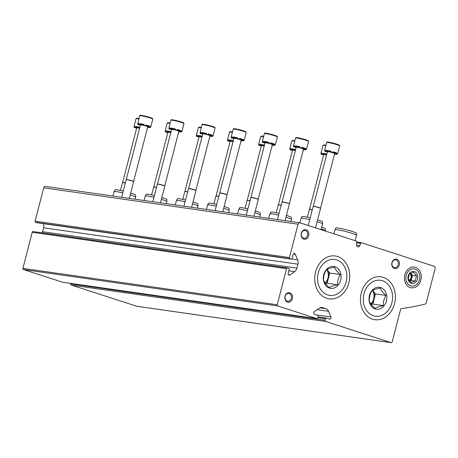 <?xml version="1.0" encoding="UTF-8"?>
<svg xmlns="http://www.w3.org/2000/svg" width="458" height="458" viewBox="0 0 458 458"><rect width="100%" height="100%" fill="white"/><g stroke="black" fill="none" stroke-linecap="round" stroke-linejoin="round"><path stroke-width="0.69" d="M356.45 245.144L359.828 245.625L360.583 243.375A0.962 0.773 -81.9 0 1 361.539 242.763L434.104 266.275A1.918 1.54 -81.9 0 1 435.1 268.606L426.146 303.219A0.962 0.773 -81.9 0 1 425.528 303.917A268.714 215.729 -81.9 0 1 401.328 308.583A0.962 0.773 -81.9 0 0 400.618 309.299L392.203 341.857A1.111 0.893 -81.9 0 1 391.069 342.653L325.615 321.447A0.962 0.773 -81.9 0 1 325.117 320.285L325.501 318.802A0.962 0.773 -81.9 0 1 326.474 318.115L329.554 319.111A1.437 1.156 -81.9 0 0 330.951 316.993L328.523 311.308L317.154 309.682M136.988 306.299A1.111 0.893 -81.9 0 1 136.742 306.259L71.288 285.059A0.962 0.773 -81.9 0 1 70.79 283.891L70.916 283.416M359.828 245.625A2.233 1.792 -81.9 0 1 357.921 246.919A2.233 1.792 -81.9 0 1 356.45 244.532L356.885 242.173A0.962 0.773 -81.9 0 0 356.37 241.091L300.013 222.834A1.918 1.54 -81.9 0 0 299.807 222.788A1.918 1.54 -81.9 0 0 298.061 224.208L289.439 257.545A0.962 0.773 -81.9 0 0 289.937 258.707L291.116 259.091A0.962 0.773 -81.9 0 0 292.089 258.404L293.091 254.534A1.437 1.156 -81.9 0 1 295.233 254.161L297.66 259.852A5.759 4.62 -81.9 0 1 297.94 264.197L296.927 268.113A5.759 4.62 -81.9 0 1 294.614 271.623L289.851 274.977A1.437 1.156 -81.9 0 1 288.219 273.386L289.216 269.516A0.962 0.773 -81.9 0 0 288.723 268.354L287.544 267.97A0.962 0.773 -81.9 0 0 286.565 268.657L277.227 304.77A0.962 0.773 -81.9 0 0 277.725 305.938L316.77 318.585A0.962 0.773 -81.9 0 0 317.749 317.898L318.133 316.415A0.962 0.773 -81.9 0 0 317.634 315.253L314.554 314.257A1.437 1.156 -81.9 0 1 314.388 311.629L319.152 308.274A5.759 4.62 -81.9 0 1 322.077 307.518A5.759 4.62 -81.9 0 1 322.701 307.661L325.815 308.669A5.759 4.62 -81.9 0 1 328.523 311.308M62.654 282.225A0.962 0.773 -81.9 0 1 62.448 282.191L23.398 269.544A0.962 0.773 -81.9 0 1 22.9 268.377L32.237 232.263A0.962 0.773 -81.9 0 1 33.216 231.576L287.332 267.941M296.927 268.113L42.6 231.719A5.759 4.62 -81.9 0 1 42.205 232.853M42.6 231.719L43.613 227.803A5.759 4.62 -81.9 0 0 43.418 223.659M37.001 222.731A0.962 0.773 -81.9 0 1 36.789 222.697L35.61 222.319A0.962 0.773 -81.9 0 1 35.111 221.151L43.733 187.814A1.918 1.54 -81.9 0 1 45.479 186.395L299.807 222.788M399.29 265.033A4.798 3.853 98.1 0 0 394.802 259.234A4.798 3.853 98.1 0 0 392.729 267.249A4.798 3.853 98.1 0 0 399.29 265.033M292.387 298.645A4.798 3.853 98.1 0 0 287.899 292.845A4.798 3.853 98.1 0 0 285.821 300.86A4.798 3.853 98.1 0 0 292.387 298.645M308.669 235.675A4.798 3.853 98.1 0 0 304.181 229.876A4.798 3.853 98.1 0 0 302.108 237.897A4.798 3.853 98.1 0 0 308.669 235.675M404.809 274.846A10.471 8.404 -81.9 0 1 419.133 270.002A10.471 8.404 -81.9 0 1 414.605 287.504A10.471 8.404 -81.9 0 1 404.809 274.846M348.841 282.809A21.663 17.393 98.1 0 0 328.575 256.623A21.663 17.393 98.1 0 0 319.209 292.834A21.663 17.393 98.1 0 0 348.841 282.809M394.556 303.643A21.663 17.393 98.1 0 0 374.289 277.456A21.663 17.393 98.1 0 0 364.929 313.661A21.663 17.393 98.1 0 0 394.556 303.643M307.541 235.395A3.967 3.183 98.1 0 0 305.057 230.483A3.967 3.183 98.1 0 0 301.341 233.958A3.967 3.183 98.1 0 0 303.935 238.337A3.967 3.183 98.1 0 0 307.541 235.395M291.254 298.364A3.967 3.183 98.1 0 0 288.775 293.452A3.967 3.183 98.1 0 0 285.059 296.927A3.967 3.183 98.1 0 0 287.647 301.307A3.967 3.183 98.1 0 0 291.254 298.364M398.162 264.753A3.967 3.183 98.1 0 0 395.678 259.841A3.967 3.183 98.1 0 0 391.968 263.316A3.967 3.183 98.1 0 0 394.556 267.695A3.967 3.183 98.1 0 0 398.162 264.753M130.679 193.104A10.62 0.87 -165.5 0 1 131.646 193.413A10.62 0.87 -165.5 0 1 135.66 195.154L135.683 197.135A11.135 0.91 -165.5 0 0 135.683 197.135A11.135 0.91 -165.5 0 0 131.469 195.308A11.135 0.91 -165.5 0 0 130.209 194.908M122.801 192.904A11.135 0.91 -165.5 0 0 114.128 191.559A11.135 0.91 -165.5 0 0 114.122 191.576L112.966 196.053M123.265 191.095A10.62 0.87 -165.5 0 0 115.107 189.835L114.128 191.559M166.294 203.684L166.832 201.612A11.135 0.91 -165.5 0 0 166.832 201.589A11.135 0.91 -165.5 0 0 162.624 199.762A11.135 0.91 -165.5 0 0 161.365 199.367M153.951 197.358A11.135 0.91 -165.5 0 0 145.283 196.018A11.135 0.91 -165.5 0 0 145.278 196.035L144.121 200.507M166.832 201.589L166.815 199.614A10.62 0.87 -165.5 0 0 162.802 197.867A10.62 0.87 -165.5 0 0 161.829 197.564M154.42 195.549A10.62 0.87 -165.5 0 0 146.262 194.295L145.283 196.018M197.45 208.138L197.988 206.071A11.135 0.91 -165.5 0 0 197.988 206.048A11.135 0.91 -165.5 0 0 193.78 204.222A11.135 0.91 -165.5 0 0 192.515 203.827M185.106 201.818A11.135 0.91 -165.5 0 0 176.439 200.478A11.135 0.91 -165.5 0 0 176.427 200.495L175.271 204.966M197.988 206.048L197.971 204.068A10.62 0.87 -165.5 0 0 193.952 202.327A10.62 0.87 -165.5 0 0 192.984 202.018M185.576 200.009A10.62 0.87 -165.5 0 0 177.412 198.755L176.439 200.478M228.605 212.598L229.137 210.525A11.135 0.91 -165.5 0 0 229.143 210.508A11.135 0.91 -165.5 0 0 224.93 208.682A11.135 0.91 -165.5 0 0 223.67 208.281M216.262 206.277A11.135 0.91 -165.5 0 0 207.589 204.932A11.135 0.91 -165.5 0 0 207.583 204.955L206.426 209.426M229.143 210.508L229.12 208.527A10.62 0.87 -165.5 0 0 225.107 206.787A10.62 0.87 -165.5 0 0 224.139 206.478M216.726 204.468A10.62 0.87 -165.5 0 0 208.567 203.209L207.589 204.932M255.289 210.938A10.62 0.87 -165.5 0 1 256.262 211.241A10.62 0.87 -165.5 0 1 260.276 212.987L260.293 214.962A11.135 0.91 -165.5 0 0 260.293 214.962A11.135 0.91 -165.5 0 0 256.085 213.136A11.135 0.91 -165.5 0 0 254.825 212.741M247.412 210.732A11.135 0.91 -165.5 0 0 238.744 209.392A11.135 0.91 -165.5 0 0 238.738 209.409L237.582 213.88M247.881 208.922A10.62 0.87 -165.5 0 0 239.723 207.669L238.744 209.392M290.91 221.512L291.448 219.445A11.135 0.91 -165.5 0 0 291.448 219.422A11.135 0.91 -165.5 0 0 287.24 217.596A11.135 0.91 -165.5 0 0 285.975 217.201M278.567 215.191A11.135 0.91 -165.5 0 0 269.899 213.852A11.135 0.91 -165.5 0 0 269.888 213.869L268.731 218.34M291.448 219.422L291.431 217.441A10.62 0.87 -165.5 0 0 287.412 215.701A10.62 0.87 -165.5 0 0 286.445 215.392M279.036 213.382A10.62 0.87 -165.5 0 0 270.873 212.128L269.899 213.852M325.34 231.038L325.398 230.832A11.135 0.91 -165.5 0 0 325.398 230.809L325.38 228.828A10.62 0.87 -165.5 0 0 321.745 227.214M325.398 230.809A11.135 0.91 -165.5 0 0 321.276 229.011M321.11 229.67L322.598 223.899A11.135 0.91 -165.5 0 0 322.604 223.882A11.135 0.91 -165.5 0 0 318.39 222.056A11.135 0.91 -165.5 0 0 317.131 221.655M309.717 219.651A11.135 0.91 -165.5 0 0 301.049 218.306A11.135 0.91 -165.5 0 0 301.043 218.329L299.887 222.8M322.604 223.882L322.581 221.901A10.62 0.87 -165.5 0 0 318.568 220.161A10.62 0.87 -165.5 0 0 317.6 219.851M310.186 217.842A10.62 0.87 -165.5 0 0 302.028 216.582L301.049 218.306M355.15 240.696L356.547 235.286A11.135 0.91 -165.5 0 0 356.553 235.269L356.53 233.288A10.62 0.87 -165.5 0 0 352.517 231.548A10.62 0.87 -165.5 0 0 341.908 228.719A10.62 0.87 -165.5 0 0 335.977 227.97L334.998 229.693A11.135 0.91 -165.5 0 0 334.993 229.716L333.928 233.82M356.553 235.269A11.135 0.91 -165.5 0 0 352.339 233.443A11.135 0.91 -165.5 0 0 341.216 230.477A11.135 0.91 -165.5 0 0 334.998 229.693M139.816 127.484L136.015 126.471A6.715 0.55 -165.5 0 1 139.862 127.301M134.807 126.7L134.268 126.574A6.715 0.55 -165.5 0 1 134.062 126.368A6.715 0.55 -165.5 0 1 134.904 126.316L134.715 127.055A6.715 0.55 14.5 0 1 135.826 127.215L136.015 126.471M136.69 128.08L134.767 127.639A6.715 0.55 14.5 0 1 134.074 127.313L134.268 126.574M139.627 128.223L135.826 127.215M134.715 127.055L136.404 127.696L134.074 127.313M125.383 182.919A3.744 0.309 -165.5 0 0 122.624 182.496A3.744 0.309 -165.5 0 0 122.618 182.513L136.753 127.851A3.744 0.309 14.5 0 1 137.503 127.856A3.744 0.309 14.5 0 1 139.61 128.28M125.343 183.074A3.841 0.315 -165.5 0 0 122.492 182.633A3.841 0.315 -165.5 0 0 122.481 182.645L120.46 190.459M170.971 131.944L167.17 130.931A6.715 0.55 -165.5 0 1 171.017 131.761M165.956 131.16L165.418 131.028A6.715 0.55 -165.5 0 1 165.218 130.822A6.715 0.55 -165.5 0 1 166.059 130.77L165.865 131.515A6.715 0.55 14.5 0 1 166.975 131.669L167.17 130.931M167.846 132.534L165.922 132.093A6.715 0.55 14.5 0 1 165.229 131.772L165.418 131.028M170.777 132.683L166.975 131.669M165.865 131.515L167.559 132.156L165.229 131.772M156.533 187.379A3.744 0.309 -165.5 0 0 153.779 186.956L167.903 132.31A3.744 0.309 14.5 0 1 168.653 132.316A3.744 0.309 14.5 0 1 170.765 132.74M156.493 187.528A3.841 0.315 -165.5 0 0 153.642 187.093A3.841 0.315 -165.5 0 0 153.636 187.104L151.615 194.919M202.121 136.398L198.32 135.391A6.715 0.55 -165.5 0 1 202.173 136.215M197.112 135.62L196.574 135.488A6.715 0.55 -165.5 0 1 196.368 135.282A6.715 0.55 -165.5 0 1 197.215 135.23L197.02 135.969A6.715 0.55 14.5 0 1 198.131 136.129L198.32 135.391M199.001 136.994L197.077 136.553A6.715 0.55 14.5 0 1 196.379 136.226L196.574 135.488M201.932 137.142L198.131 136.129M197.02 135.969L198.709 136.616L196.379 136.226M187.688 191.833A3.744 0.309 -165.5 0 0 184.929 191.415L199.058 136.765A3.744 0.309 14.5 0 1 199.808 136.776A3.744 0.309 14.5 0 1 201.915 137.2M187.648 191.988A3.841 0.315 -165.5 0 0 184.797 191.547A3.841 0.315 -165.5 0 0 184.786 191.564L182.765 199.379M233.277 140.858L229.475 139.845A6.715 0.55 -165.5 0 1 233.322 140.675M228.267 140.074L227.729 139.948A6.715 0.55 -165.5 0 1 227.523 139.742A6.715 0.55 -165.5 0 1 228.365 139.69L228.176 140.429A6.715 0.55 14.5 0 1 229.281 140.589L229.475 139.845M230.151 141.453L228.227 141.012A6.715 0.55 14.5 0 1 227.534 140.686L227.729 139.948M233.088 141.596L229.281 140.589M228.176 140.429L229.864 141.07L227.534 140.686M218.838 196.293A3.744 0.309 -165.5 0 0 216.084 195.869L230.214 141.224A3.744 0.309 14.5 0 1 230.964 141.23A3.744 0.309 14.5 0 1 233.07 141.654M218.804 196.448A3.841 0.315 -165.5 0 0 215.947 196.007A3.841 0.315 -165.5 0 0 215.941 196.018L213.92 203.833M264.432 145.318L260.631 144.304A6.715 0.55 -165.5 0 1 264.478 145.134M259.417 144.533L258.879 144.402A6.715 0.55 -165.5 0 1 258.678 144.196A6.715 0.55 -165.5 0 1 259.52 144.144L259.325 144.888A6.715 0.55 14.5 0 1 260.436 145.043L260.631 144.304M261.306 145.913L259.383 145.467A6.715 0.55 14.5 0 1 258.69 145.146L258.879 144.402M264.237 146.056L260.436 145.043M259.325 144.888L261.02 145.529L258.69 145.146M249.994 200.753A3.744 0.309 -165.5 0 0 247.24 200.329A3.744 0.309 -165.5 0 0 247.228 200.341L261.363 145.684A3.744 0.309 14.5 0 1 262.113 145.69A3.744 0.309 14.5 0 1 264.226 146.113M249.954 200.902A3.841 0.315 -165.5 0 0 247.102 200.467A3.841 0.315 -165.5 0 0 247.097 200.478L245.076 208.293M295.582 149.772L291.78 148.764A6.715 0.55 -165.5 0 1 295.633 149.594M290.572 148.993L290.034 148.861A6.715 0.55 -165.5 0 1 289.828 148.655A6.715 0.55 -165.5 0 1 290.675 148.604L290.481 149.342A6.715 0.55 14.5 0 1 291.591 149.503L291.78 148.764M292.462 150.367L290.538 149.926A6.715 0.55 14.5 0 1 289.84 149.6L290.034 148.861M295.393 150.516L291.591 149.503M290.481 149.342L292.17 149.989L289.84 149.6M281.149 205.207A3.744 0.309 -165.5 0 0 278.39 204.789L292.519 150.138A3.744 0.309 14.5 0 1 293.269 150.15A3.744 0.309 14.5 0 1 295.376 150.573M281.109 205.361A3.841 0.315 -165.5 0 0 278.258 204.921A3.841 0.315 -165.5 0 0 278.246 204.938L276.226 212.752M326.737 154.231L322.936 153.218A6.715 0.55 -165.5 0 1 326.783 154.048M321.728 153.447L321.19 153.321A6.715 0.55 -165.5 0 1 320.984 153.115A6.715 0.55 -165.5 0 1 321.825 153.064L321.636 153.802A6.715 0.55 14.5 0 1 322.741 153.962L322.936 153.218M323.611 154.827L321.688 154.386A6.715 0.55 14.5 0 1 320.995 154.06L321.19 153.321M326.543 154.97L322.741 153.962M321.636 153.802L323.325 154.443L320.995 154.06M312.299 209.667A3.744 0.309 -165.5 0 0 309.545 209.243L323.674 154.598A3.744 0.309 14.5 0 1 324.424 154.604A3.744 0.309 14.5 0 1 326.531 155.027M312.264 209.821A3.841 0.315 -165.5 0 0 309.408 209.38A3.841 0.315 -165.5 0 0 309.402 209.392L307.381 217.206M150.522 126.877A6.715 0.55 -165.5 0 0 150.796 126.797A6.715 0.55 -165.5 0 0 150.596 126.591L150.401 127.335A6.715 0.55 14.5 0 0 149.709 127.009L149.898 126.265A6.715 0.55 -165.5 0 0 146.045 125.017L145.85 125.761A6.715 0.55 14.5 0 0 144.047 125.274L144.241 124.536A6.715 0.55 -165.5 0 0 139.742 123.54L144.218 124.622M149.898 126.265L145.999 125.194M138.534 123.769L137.995 123.643A6.715 0.55 -165.5 0 1 137.789 123.437A6.715 0.55 -165.5 0 1 138.631 123.385L138.442 124.124A6.715 0.55 14.5 0 1 139.553 124.284L139.742 123.54M147.648 127.095L148.655 127.433A6.715 0.55 14.5 0 0 149.262 127.53A6.715 0.55 14.5 0 0 149.766 127.593L149.863 127.204M140.423 125.148L138.499 124.708A6.715 0.55 14.5 0 1 137.801 124.381L137.995 123.643M149.766 127.593L148.071 126.946L150.401 127.335M149.709 127.009L145.85 125.761M144.047 125.274L139.553 124.284M138.442 124.124L140.131 124.765L137.801 124.381M133.593 181.437L133.639 181.62A3.841 0.315 -165.5 0 0 133.639 181.62A3.841 0.315 -165.5 0 0 130.003 180.372A3.841 0.315 -165.5 0 0 126.219 179.702L140.48 124.919A3.744 0.309 14.5 0 1 141.23 124.925A3.744 0.309 14.5 0 1 145.306 125.87A3.744 0.309 14.5 0 1 147.728 126.797L133.593 181.448A3.744 0.309 -165.5 0 0 133.593 181.437A3.744 0.309 -165.5 0 0 130.043 180.217A3.744 0.309 -165.5 0 0 126.351 179.565A3.744 0.309 -165.5 0 0 126.345 179.582M126.219 179.702A3.841 0.315 -165.5 0 0 126.208 179.713L121.662 197.295M181.677 131.337A6.715 0.55 -165.5 0 0 181.952 131.257A6.715 0.55 -165.5 0 0 181.746 131.051L181.557 131.79A6.715 0.55 14.5 0 0 180.864 131.469L181.053 130.725A6.715 0.55 -165.5 0 0 177.194 129.477L177.006 130.215A6.715 0.55 14.5 0 0 175.202 129.734L175.391 128.99A6.715 0.55 -165.5 0 0 170.897 128L175.368 129.082M181.053 130.725L177.149 129.648M169.689 128.229L169.145 128.097A6.715 0.55 -165.5 0 1 168.945 127.891A6.715 0.55 -165.5 0 1 169.786 127.839L169.597 128.583A6.715 0.55 14.5 0 1 170.702 128.738L170.897 128M178.803 131.555L179.811 131.893A6.715 0.55 14.5 0 0 180.412 131.984A6.715 0.55 14.5 0 0 180.916 132.047L181.019 131.664M171.573 129.608L169.649 129.162A6.715 0.55 14.5 0 1 168.956 128.841L169.145 128.097M180.916 132.047L179.227 131.406L181.557 131.79M180.864 131.469L177.006 130.215M175.202 129.734L170.702 128.738M169.597 128.583L171.286 129.225L168.956 128.841M157.5 184.03L171.63 129.379A3.744 0.309 14.5 0 1 172.385 129.385A3.744 0.309 14.5 0 1 176.462 130.324A3.744 0.309 14.5 0 1 178.878 131.251L164.748 185.902A3.744 0.309 -165.5 0 0 161.199 184.677A3.744 0.309 -165.5 0 0 157.506 184.024A3.744 0.309 -165.5 0 0 157.495 184.036L157.369 184.162A3.841 0.315 -165.5 0 0 157.363 184.173L152.817 201.755M164.743 185.914A3.744 0.309 -165.5 0 0 164.743 185.896L164.794 186.08A3.841 0.315 -165.5 0 0 164.794 186.08A3.841 0.315 -165.5 0 0 161.159 184.832A3.841 0.315 -165.5 0 0 157.369 184.162M212.827 135.797A6.715 0.55 -165.5 0 0 213.107 135.717A6.715 0.55 -165.5 0 0 212.901 135.511L212.712 136.249A6.715 0.55 14.5 0 0 212.014 135.923L212.209 135.184A6.715 0.55 -165.5 0 0 208.35 133.936L208.161 134.675A6.715 0.55 14.5 0 0 206.352 134.188L206.547 133.45A6.715 0.55 -165.5 0 0 202.047 132.459L206.524 133.541M212.209 135.184L208.304 134.108M200.839 132.688L200.301 132.557A6.715 0.55 -165.5 0 1 200.1 132.351A6.715 0.55 -165.5 0 1 200.942 132.299L200.747 133.038A6.715 0.55 14.5 0 1 201.858 133.198L202.047 132.459M209.953 136.015L210.961 136.347A6.715 0.55 14.5 0 0 211.567 136.444A6.715 0.55 14.5 0 0 212.071 136.507L212.169 136.118M202.728 134.062L200.804 133.621A6.715 0.55 14.5 0 1 200.112 133.295L200.301 132.557M212.071 136.507L210.382 135.866L212.712 136.249M212.014 135.923L208.161 134.675M206.352 134.188L201.858 133.198M200.747 133.038L202.436 133.684L200.112 133.295M203.535 133.845A3.744 0.309 14.5 0 1 207.611 134.784A3.744 0.309 14.5 0 1 210.033 135.711L195.898 190.362A3.744 0.309 -165.5 0 0 195.898 190.356A3.744 0.309 -165.5 0 0 192.349 189.137A3.744 0.309 -165.5 0 0 188.656 188.484A3.744 0.309 -165.5 0 0 188.65 188.496L202.785 133.833A3.744 0.309 14.5 0 1 203.535 133.845M191.616 207.302L195.95 190.557A3.841 0.315 -165.5 0 0 195.95 190.539A3.841 0.315 -165.5 0 0 192.308 189.286A3.841 0.315 -165.5 0 0 188.524 188.616A3.841 0.315 -165.5 0 0 188.519 188.633L183.967 206.209M243.982 140.251A6.715 0.55 -165.5 0 0 244.257 140.171A6.715 0.55 -165.5 0 0 244.057 139.965L243.862 140.709A6.715 0.55 14.5 0 0 243.169 140.383L243.358 139.644A6.715 0.55 -165.5 0 0 239.505 138.39L239.311 139.135A6.715 0.55 14.5 0 0 237.507 138.648L237.702 137.91A6.715 0.55 -165.5 0 0 233.202 136.913L237.679 137.995M243.358 139.644L239.46 138.568M231.994 137.142L231.456 137.016A6.715 0.55 -165.5 0 1 231.25 136.81A6.715 0.55 -165.5 0 1 232.091 136.759L231.903 137.497A6.715 0.55 14.5 0 1 233.013 137.658L233.202 136.913M241.108 140.469L242.116 140.806A6.715 0.55 14.5 0 0 242.723 140.904A6.715 0.55 14.5 0 0 243.227 140.967L243.324 140.577M233.883 138.522L231.96 138.081A6.715 0.55 14.5 0 1 231.261 137.755L231.456 137.016M243.227 140.967L241.532 140.32L243.862 140.709M243.169 140.383L239.311 139.135M237.507 138.648L233.013 137.658M231.903 137.497L233.591 138.144L231.261 137.755M222.771 211.762L227.105 195.011A3.841 0.315 -165.5 0 0 227.099 194.994A3.841 0.315 -165.5 0 0 223.464 193.745A3.841 0.315 -165.5 0 0 219.68 193.076L233.941 138.293A3.744 0.309 14.5 0 1 234.691 138.299A3.744 0.309 14.5 0 1 238.767 139.243A3.744 0.309 14.5 0 1 241.189 140.171L227.054 194.822A3.744 0.309 -165.5 0 0 227.048 194.81A3.744 0.309 -165.5 0 0 223.504 193.591A3.744 0.309 -165.5 0 0 219.811 192.938A3.744 0.309 -165.5 0 0 219.806 192.955M219.68 193.076A3.841 0.315 -165.5 0 0 219.668 193.087L215.123 210.669M275.132 144.711A6.715 0.55 -165.5 0 0 275.413 144.631A6.715 0.55 -165.5 0 0 275.206 144.425L275.018 145.163A6.715 0.55 14.5 0 0 274.325 144.843L274.514 144.098A6.715 0.55 -165.5 0 0 270.655 142.85L270.466 143.589A6.715 0.55 14.5 0 0 268.663 143.108L268.852 142.364A6.715 0.55 -165.5 0 0 264.358 141.373L268.829 142.455M274.514 144.098L270.609 143.022M263.15 141.602L262.606 141.47A6.715 0.55 -165.5 0 1 262.405 141.264A6.715 0.55 -165.5 0 1 263.247 141.213L263.058 141.957A6.715 0.55 14.5 0 1 264.163 142.112L264.358 141.373M272.264 144.928L273.271 145.266A6.715 0.55 14.5 0 0 273.873 145.358A6.715 0.55 14.5 0 0 274.376 145.421L274.479 145.037M265.033 142.982L263.11 142.535A6.715 0.55 14.5 0 1 262.417 142.215L262.606 141.47M274.376 145.421L272.687 144.78L275.018 145.163M274.325 144.843L270.466 143.589M268.663 143.108L264.163 142.112M263.058 141.957L264.747 142.598L262.417 142.215M250.961 197.404L265.09 142.753A3.744 0.309 14.5 0 1 265.846 142.759A3.744 0.309 14.5 0 1 269.922 143.697A3.744 0.309 14.5 0 1 272.338 144.625L258.209 199.276A3.744 0.309 -165.5 0 0 258.203 199.27A3.744 0.309 -165.5 0 0 254.659 198.051A3.744 0.309 -165.5 0 0 250.967 197.398A3.744 0.309 -165.5 0 0 250.955 197.409L250.829 197.535A3.841 0.315 -165.5 0 0 250.824 197.547L246.278 215.128M258.203 199.27L258.255 199.453A3.841 0.315 -165.5 0 0 258.255 199.453A3.841 0.315 -165.5 0 0 254.619 198.205A3.841 0.315 -165.5 0 0 250.829 197.535M306.288 149.171A6.715 0.55 -165.5 0 0 306.568 149.09A6.715 0.55 -165.5 0 0 306.362 148.884L306.173 149.623A6.715 0.55 14.5 0 0 305.475 149.297L305.669 148.558A6.715 0.55 -165.5 0 0 301.811 147.31L301.616 148.049A6.715 0.55 14.5 0 0 299.813 147.562L300.007 146.823A6.715 0.55 -165.5 0 0 295.507 145.833L299.984 146.915M305.669 148.558L301.765 147.482M294.299 146.062L293.761 145.93A6.715 0.55 -165.5 0 1 293.555 145.724A6.715 0.55 -165.5 0 1 294.402 145.673L294.208 146.411A6.715 0.55 14.5 0 1 295.318 146.571L295.507 145.833M303.414 149.388L304.421 149.72A6.715 0.55 14.5 0 0 305.028 149.818A6.715 0.55 14.5 0 0 305.532 149.881L305.629 149.491M296.189 147.436L294.265 146.995A6.715 0.55 14.5 0 1 293.567 146.669L293.761 145.93M305.532 149.881L303.843 149.239L306.173 149.623M305.475 149.297L301.616 148.049M299.813 147.562L295.318 146.571M294.208 146.411L295.897 147.058L293.567 146.669M296.996 147.218A3.744 0.309 14.5 0 1 301.072 148.157A3.744 0.309 14.5 0 1 303.494 149.085L289.359 203.736A3.744 0.309 -165.5 0 0 285.809 202.51A3.744 0.309 -165.5 0 0 282.117 201.858A3.744 0.309 -165.5 0 0 282.111 201.869L296.246 147.213A3.744 0.309 14.5 0 1 296.996 147.218M289.359 203.741A3.744 0.309 -165.5 0 0 289.359 203.73L289.41 203.913A3.841 0.315 -165.5 0 0 289.41 203.913A3.841 0.315 -165.5 0 0 285.769 202.659A3.841 0.315 -165.5 0 0 281.985 201.989A3.841 0.315 -165.5 0 0 281.979 202.007L277.428 219.582M337.443 153.63A6.715 0.55 -165.5 0 0 337.718 153.544A6.715 0.55 -165.5 0 0 337.517 153.338L337.323 154.083A6.715 0.55 14.5 0 0 336.63 153.756L336.819 153.018A6.715 0.55 -165.5 0 0 332.966 151.764L332.771 152.508A6.715 0.55 14.5 0 0 330.968 152.022L331.163 151.283A6.715 0.55 -165.5 0 0 326.663 150.287L331.14 151.369M336.819 153.018L332.92 151.941M325.455 150.516L324.917 150.39A6.715 0.55 -165.5 0 1 324.711 150.184A6.715 0.55 -165.5 0 1 325.552 150.132L325.363 150.871A6.715 0.55 14.5 0 1 326.474 151.031L326.663 150.287M334.569 153.842L335.577 154.18A6.715 0.55 14.5 0 0 336.183 154.277A6.715 0.55 14.5 0 0 336.687 154.34L336.785 153.951M327.344 151.896L325.415 151.455A6.715 0.55 14.5 0 1 324.722 151.129L324.917 150.39M336.687 154.34L334.993 153.693L337.323 154.083M336.63 153.756L332.771 152.508M330.968 152.022L326.474 151.031M325.363 150.871L327.052 151.518L324.722 151.129M328.151 151.672A3.744 0.309 14.5 0 1 332.227 152.617A3.744 0.309 14.5 0 1 334.649 153.544L320.514 208.195A3.744 0.309 -165.5 0 0 320.508 208.184A3.744 0.309 -165.5 0 0 316.965 206.964A3.744 0.309 -165.5 0 0 313.272 206.312A3.744 0.309 -165.5 0 0 313.266 206.329L327.401 151.667A3.744 0.309 14.5 0 1 328.151 151.672M315.528 227.861L320.566 208.384A3.841 0.315 -165.5 0 0 320.56 208.373A3.841 0.315 -165.5 0 0 316.925 207.119A3.841 0.315 -165.5 0 0 313.14 206.449A3.841 0.315 -165.5 0 0 313.129 206.461L308.211 225.491M329.285 287.567C326.314 284.979 324.413 282.523 323.583 280.199C323.377 276.655 324.253 273.26 326.216 270.014C327.888 268.926 330.665 267.987 334.552 267.197C335.348 269.476 337.248 271.926 340.254 274.56C338.29 277.794 337.414 281.189 337.62 284.744C333.779 285.523 331.002 286.462 329.285 287.567M329.451 288.082A11.044 8.868 -81.9 0 1 326.245 269.716A11.044 8.868 -81.9 0 1 340.929 274.474A11.044 8.868 -81.9 0 1 329.451 288.082M318.27 272.905A18.154 14.576 -81.9 0 1 343.099 264.506A18.154 14.576 -81.9 0 1 335.256 294.849A18.154 14.576 -81.9 0 1 318.27 272.905M340.254 274.56L329.754 273.06L327.035 269.544A9.143 7.339 98.1 0 1 328.438 278.149L329.754 273.06M337.62 284.744L327.121 283.244L328.438 278.149A9.143 7.339 98.1 0 1 325.277 283.33M325.598 283.76L327.121 283.244M326.737 269.705A9.143 7.339 -81.9 0 1 325.077 283.05M375.005 308.394C372.033 305.807 370.133 303.351 369.303 301.032C369.091 297.488 369.972 294.093 371.936 290.847C373.602 289.759 376.379 288.821 380.272 288.025C381.067 290.303 382.968 292.759 385.968 295.393C384.01 298.622 383.134 302.017 383.335 305.578C379.499 306.35 376.716 307.295 375.005 308.394M375.171 308.91A11.044 8.868 -81.9 0 1 371.959 290.544A11.044 8.868 -81.9 0 1 386.649 295.301A11.044 8.868 -81.9 0 1 375.171 308.91M363.99 293.738A18.154 14.576 -81.9 0 1 388.819 285.34A18.154 14.576 -81.9 0 1 380.97 315.682A18.154 14.576 -81.9 0 1 363.99 293.738M385.968 295.393L375.468 293.893L372.749 290.378A9.143 7.339 98.1 0 1 374.152 298.982L375.468 293.893M383.335 305.578L372.835 304.078L374.152 298.982A9.143 7.339 98.1 0 1 370.997 304.164M371.312 304.587L372.835 304.078M372.457 290.538A9.143 7.339 -81.9 0 1 370.797 303.877M411.049 282.477L408.198 278.79L409.515 273.701L413.683 272.292L416.534 275.974L415.217 281.069L411.049 282.477M411.33 283.33A6.091 4.895 -81.9 0 1 409.555 273.197A6.091 4.895 -81.9 0 1 417.662 275.825A6.091 4.895 -81.9 0 1 411.33 283.33M406.206 275.298A8.65 6.944 -81.9 0 1 418.04 271.296A8.65 6.944 -81.9 0 1 414.301 285.758A8.65 6.944 -81.9 0 1 406.206 275.298M416.534 275.974L412.486 275.395L410.717 273.105M415.217 281.069L411.17 280.485L412.486 275.395M409.578 281.023L411.17 280.485M409.315 280.708A4.191 3.366 98.1 0 0 411.656 277.233A4.191 3.366 98.1 0 0 410.305 273.277M409.99 273.432A4.191 3.366 -81.9 0 1 409.103 280.439M391.069 342.653L136.742 306.259M325.615 321.447L71.288 285.059M325.117 320.285L70.79 283.891M325.501 318.802L317.8 317.703M326.268 318.087L318.007 316.902L326.371 318.092M330.951 316.993L316.741 314.961M325.815 308.669L319.936 307.828M322.701 307.661L321.442 307.478M316.77 318.585L62.448 282.191M277.725 305.938L23.398 269.544M277.227 304.77L22.9 268.377M286.565 268.657L32.237 232.263M289.851 274.977L288.471 274.783M294.614 271.623L288.884 270.804M297.94 264.197L43.613 227.803M297.66 259.852L291.694 258.999M295.233 254.161L293.406 253.904M291.116 259.091L36.789 222.697M289.937 258.707L35.61 222.319M289.439 257.545L35.111 221.151M298.061 224.208L43.733 187.814M360.583 243.375L356.765 242.826M361.328 242.734L356.897 242.099M138.946 118.96A6.715 0.55 -165.5 0 0 136.049 118.679L136.679 118.25L139.055 118.542A6.24 0.51 -165.5 0 0 137.045 118.645M170.101 123.42A6.715 0.55 -165.5 0 0 167.204 123.139L167.834 122.71L170.21 123.002A6.24 0.51 -165.5 0 0 168.201 123.105M201.257 127.879A6.715 0.55 -165.5 0 0 198.36 127.593L198.984 127.164L201.36 127.461A6.24 0.51 -165.5 0 0 199.35 127.559M232.515 131.921A6.24 0.51 -165.5 0 0 230.506 132.018M232.406 132.339A6.715 0.55 -165.5 0 0 229.51 132.053L227.523 139.742M263.562 136.793A6.715 0.55 -165.5 0 0 260.665 136.513L261.295 136.083L263.671 136.375A6.24 0.51 -165.5 0 0 261.661 136.478M294.712 141.253A6.715 0.55 -165.5 0 0 291.82 140.967L292.444 140.537L294.82 140.835A6.24 0.51 -165.5 0 0 292.811 140.932M325.867 145.713A6.715 0.55 -165.5 0 0 322.97 145.426L323.6 144.997L325.976 145.289A6.24 0.51 -165.5 0 0 323.966 145.392M151.936 118.599A6.24 0.51 -165.5 0 0 146.531 116.475A6.24 0.51 -165.5 0 0 140.772 115.714M139.776 115.748C141.236 115.473 136.599 114.214 148.461 116.996L152.611 118.565L152.783 119.114A6.715 0.55 -165.5 0 0 146.423 116.899A6.715 0.55 -165.5 0 0 139.776 115.748L137.789 123.437M183.085 123.059A6.24 0.51 -165.5 0 0 177.681 120.929A6.24 0.51 -165.5 0 0 171.927 120.173M170.931 120.208C172.385 119.927 167.754 118.668 179.616 121.456L183.767 123.019L183.939 123.568A6.715 0.55 -165.5 0 0 177.572 121.359A6.715 0.55 -165.5 0 0 170.931 120.208L168.945 127.891M214.241 127.519A6.24 0.51 -165.5 0 0 208.837 125.389A6.24 0.51 -165.5 0 0 203.077 124.628M202.087 124.662C203.541 124.387 198.904 123.128 210.766 125.916L214.922 127.479L215.094 128.028A6.715 0.55 -165.5 0 0 208.728 125.813A6.715 0.55 -165.5 0 0 202.087 124.662L200.1 132.351M245.396 131.973A6.24 0.51 -165.5 0 0 239.992 129.849A6.24 0.51 -165.5 0 0 234.233 129.087M233.236 129.122C234.696 128.847 230.059 127.587 241.921 130.37L246.072 131.938L246.244 132.488A6.715 0.55 -165.5 0 0 239.877 130.272A6.715 0.55 -165.5 0 0 233.236 129.122L231.25 136.81M276.546 136.432A6.24 0.51 -165.5 0 0 271.142 134.303A6.24 0.51 -165.5 0 0 265.388 133.547M264.392 133.581C265.846 133.301 261.215 132.041 273.071 134.829L277.227 136.398L277.399 136.942A6.715 0.55 -165.5 0 0 271.033 134.732A6.715 0.55 -165.5 0 0 264.392 133.581L262.405 141.264M307.702 140.892A6.24 0.51 -165.5 0 0 302.297 138.763A6.24 0.51 -165.5 0 0 296.538 138.001M295.547 138.041C297.002 137.761 292.364 136.501 304.226 139.289L308.383 140.852L308.555 141.402A6.715 0.55 -165.5 0 0 302.188 139.186A6.715 0.55 -165.5 0 0 295.547 138.041L293.555 145.724M338.851 145.346A6.24 0.51 -165.5 0 0 333.453 143.222A6.24 0.51 -165.5 0 0 327.693 142.461M326.697 142.495C328.157 142.22 323.52 140.961 335.382 143.743L339.533 145.312L339.704 145.862A6.715 0.55 -165.5 0 0 333.338 143.646A6.715 0.55 -165.5 0 0 326.697 142.495L324.711 150.184M391.189 342.681L136.862 306.288M316.873 318.608L62.551 282.22M287.441 267.947L33.113 231.553M291.219 259.114L36.892 222.725M361.436 242.74L356.897 242.093M135.677 197.152L135.144 199.224M260.293 214.985L259.755 217.058M136.049 118.679L134.062 126.368M147.745 127.124L147.07 129.728M167.204 123.139L165.218 130.822M178.895 131.583L178.225 134.188M198.36 127.593L196.368 135.282M210.05 136.043L209.38 138.648M232.515 131.915L230.139 131.623L229.51 132.053M241.206 140.497L240.53 143.102M260.665 136.513L258.678 144.196M272.355 144.957L271.686 147.562M291.82 140.967L289.828 148.655M303.511 149.417L302.835 152.022M322.97 145.426L320.984 153.115M334.666 153.877L333.991 156.476M152.783 119.114L150.796 126.797M133.644 181.637L129.311 198.388M183.939 123.568L181.952 131.257M164.794 186.097L160.466 202.848M215.094 128.028L213.107 135.717M246.244 132.488L244.257 140.171M277.399 136.942L275.413 144.631M258.255 199.47L253.921 216.222M308.555 141.402L306.568 149.09M289.41 203.93L285.076 220.676M339.704 145.862L337.718 153.544"/></g></svg>
